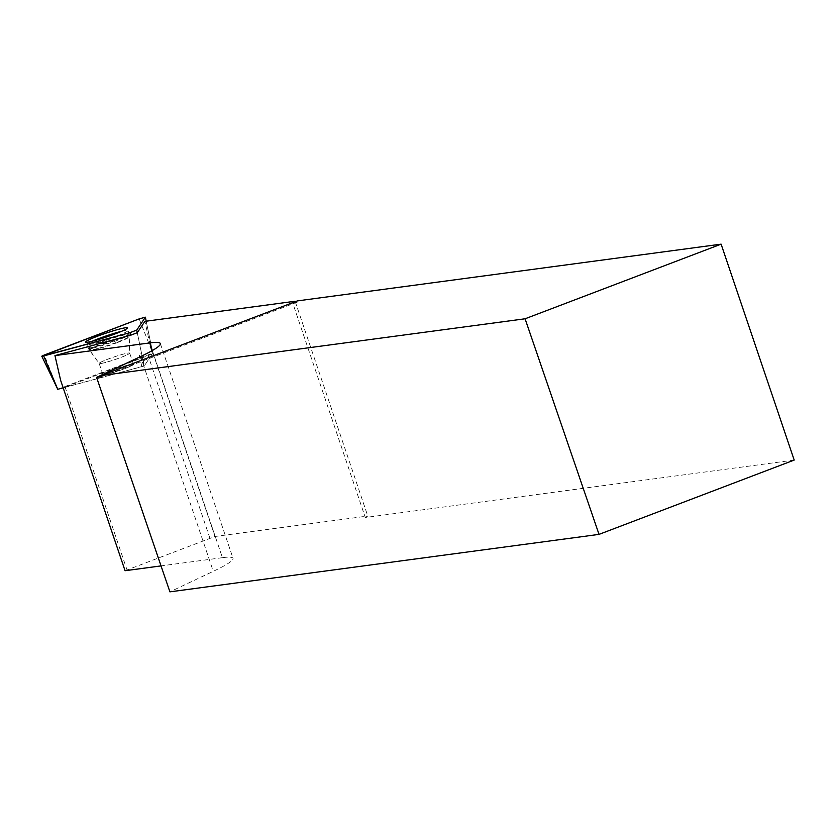 <?xml version="1.0" encoding="UTF-8"?>
<svg xmlns="http://www.w3.org/2000/svg" width="836" height="836" viewBox="0 0 836 836"><rect width="100%" height="100%" fill="white"/><g stroke="black" fill="none" stroke-linecap="round" stroke-linejoin="round"><path stroke-width="0.63" stroke-dasharray="4.18 3.13" d="M126.905 365.353A16.114 1.379 -18.7 0 0 110.927 370.641A16.114 1.379 -18.7 0 0 102.943 374.643A16.114 1.379 -18.7 0 0 118.649 370.776A16.114 1.379 -18.7 0 0 133.467 364.308A16.114 1.379 -18.7 0 0 126.905 365.353M57.757 389.283L152.8 353.105L144.168 365.98L63.16 387.841M152.8 353.105L146.185 321.191L152.8 353.105M144.168 365.98L137.271 332.707L141.441 352.823L138.88 353.795L141.838 366.68L63.536 387.8L60.673 380.464M794.2 460.072L365.311 517.505L292.621 302.736L297.282 302.12L297.386 300.897M365.311 517.505L367.788 516.021L214.988 536.482L125.066 570.716M295.244 301.712L367.788 516.021M141.441 352.823L144.398 365.708L152.236 354.025L144.879 321.369M121.732 331.255A21.809 1.871 161.3 0 1 128.033 330.502A21.809 1.871 161.3 0 1 107.98 339.259A21.809 1.871 161.3 0 1 86.725 344.484A21.809 1.871 161.3 0 1 92.19 341.255M150.595 346.229L214.988 536.482M152.309 350.545L222.418 557.675A117.416 10.053 161.3 0 1 233.035 558.333A117.416 10.053 161.3 0 1 213.274 571.322L169.907 591.846M222.418 557.675L161.034 565.899M152.236 354.025L63.536 387.8M144.398 365.708L141.838 366.68M124.742 368.655A16.114 1.379 -18.7 0 0 133.488 364.36A16.114 1.379 -18.7 0 0 117.782 368.216A16.114 1.379 -18.7 0 0 102.953 374.695A16.114 1.379 -18.7 0 0 124.742 368.655M65.051 386.88L126.905 569.609M209.857 538.029L148.003 355.3M297.282 302.12L101.25 376.754M57.768 389.283L44.277 355.028M139.194 318.892L152.685 353.137M144.043 366.022L138.88 353.795M97.039 346.992A21.652 1.85 161.3 0 1 88.219 348.413A21.652 1.85 161.3 0 1 108.126 339.709A21.652 1.85 161.3 0 1 129.235 334.536A21.652 1.85 161.3 0 1 118.451 339.918A21.652 1.85 161.3 0 1 97.039 346.992M97.896 348.445A21.067 1.808 -18.7 0 0 118.263 341.746A21.067 1.808 -18.7 0 0 129.214 336.427A21.067 1.808 -18.7 0 0 108.69 341.36A21.067 1.808 -18.7 0 0 89.379 349.908A21.067 1.808 -18.7 0 0 97.896 348.445M105.723 362.406A16.114 1.379 161.3 0 1 99.16 363.461A16.114 1.379 161.3 0 1 107.144 359.459A16.114 1.379 161.3 0 1 123.122 354.182A16.114 1.379 161.3 0 1 129.684 353.126A16.114 1.379 161.3 0 1 121.701 357.129A16.114 1.379 161.3 0 1 105.723 362.406M99.745 341.997A21.652 1.85 -18.7 0 0 87.999 347.766A21.652 1.85 -18.7 0 0 117.27 339.646A21.652 1.85 -18.7 0 0 129.016 333.877A21.652 1.85 -18.7 0 0 99.745 341.997M140.584 356.554L213.274 571.322M120.938 357.421A16.114 1.379 -18.7 0 0 129.684 353.126A16.114 1.379 -18.7 0 0 113.978 356.982A16.114 1.379 -18.7 0 0 99.16 363.461A16.114 1.379 -18.7 0 0 120.938 357.421M117.813 342.415A20.733 1.776 161.3 0 1 89.849 350.263A20.733 1.776 161.3 0 1 108.858 341.851A20.733 1.776 161.3 0 1 129.068 336.992A20.733 1.776 161.3 0 1 117.813 342.415M133.467 364.308L129.684 353.126L129.235 334.536L127.49 327.9M102.943 374.643L99.16 363.461L88.219 348.413L85.575 342.081M133.488 364.36L129.684 353.126L129.016 333.877L128.033 330.502M102.953 374.695L99.16 363.461L87.999 347.766L86.725 344.484M160.345 343.575L233.035 558.333"/><path stroke-width="1.25" d="M63.16 387.841L57.757 389.283M136.728 330.095L145.38 317.178L139.194 318.892L41.8 356.251L129.946 332.676L136.728 330.095L137.271 332.707L144.879 321.369L295.087 301.253L292.746 302.663M118.472 329.332A22.133 1.891 -18.7 0 0 96.474 336.605A22.133 1.891 -18.7 0 0 85.575 342.081A22.133 1.891 -18.7 0 0 94.583 340.628A22.133 1.891 -18.7 0 0 116.476 333.397A22.133 1.891 -18.7 0 0 127.49 327.9A22.133 1.891 -18.7 0 0 118.472 329.332M721.113 244.154L297.386 300.897L101.355 375.542L101.25 376.754L96.589 377.381L169.907 591.846L599.025 534.382L794.2 460.072L721.113 244.154L525.081 318.788L101.355 375.542M525.081 318.788L599.025 534.382M161.034 565.899L125.066 570.716L60.673 380.464L54.957 355.603L130.97 335.111L129.946 332.676M137.271 332.707L130.97 335.111M92.19 341.255A21.809 1.871 161.3 0 1 98.554 338.674A21.809 1.871 161.3 0 1 121.732 331.255M96.589 377.381L140.584 356.554A117.416 10.053 -18.7 0 0 160.345 343.575A117.416 10.053 -18.7 0 0 149.728 342.917L152.309 350.545M54.957 355.603L149.728 342.917M43.66 355.948L129.946 332.676L136.728 330.095L145.359 317.231L139.194 318.892L44.277 355.028C41.319 356.24 41.11 356.544 43.66 355.948L57.757 389.294L41.8 356.251M145.38 317.178L146.206 321.191L145.359 317.231"/></g></svg>
